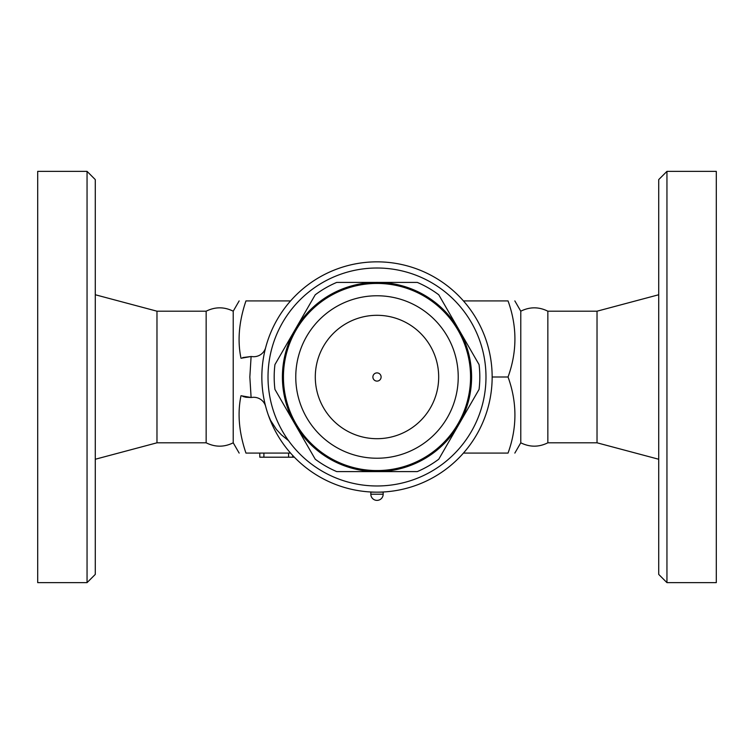 <?xml version="1.0" encoding="UTF-8"?>
<svg xmlns="http://www.w3.org/2000/svg" width="754" height="754" viewBox="0 0 754 754"><rect width="100%" height="100%" fill="white"/><g stroke="black" fill="none" stroke-linecap="round" stroke-linejoin="round"><path stroke-width="1.13" d="M658.723 377L658.723 179.593L666.951 171.365L666.951 582.635L658.723 574.407L658.723 377M666.951 582.635L716.3 582.635L716.3 171.365L666.951 171.365M658.723 459.252L597.027 442.805L597.027 311.195L547.847 311.195C538.827 306.718 529.808 306.718 520.778 311.195L514.841 300.912M597.027 442.805L547.847 442.805L547.847 311.195M547.847 442.805C538.827 447.282 529.808 447.282 520.778 442.805L520.778 311.195M463.437 453.088L508.045 453.088C517.206 453.088 517.206 453.088 508.045 453.088C517.206 453.088 517.206 453.088 508.045 453.088C517.206 427.725 517.206 402.363 508.045 377C517.206 351.637 517.206 326.275 508.045 300.912C517.206 300.912 517.206 300.912 508.045 300.912C517.206 300.912 517.206 300.912 508.045 300.912L463.437 300.912M233.222 442.805C224.202 447.282 215.173 447.282 206.153 442.805L206.153 311.195C215.173 306.718 224.202 306.718 233.222 311.195L233.222 442.805L239.159 453.088M290.563 300.912L245.955 300.912C236.794 300.912 236.794 300.912 245.955 300.912C236.794 300.912 236.794 300.912 245.955 300.912C238.961 321.562 237.312 340.685 241.007 358.273L251.11 356.501L249.838 377L251.11 397.499L241.007 395.727C237.312 413.315 238.961 432.438 245.955 453.088C236.794 453.088 236.794 453.088 245.955 453.088C236.794 453.088 236.794 453.088 245.955 453.088L290.563 453.088M206.153 442.805L156.973 442.805L156.973 311.195L95.277 294.748M87.049 582.635L95.277 574.407L95.277 179.593L87.049 171.365L87.049 582.635L37.7 582.635L37.7 171.365L87.049 171.365M245.983 397.264L251.11 397.499A20.565 20.565 0 0 0 252.156 397.396A12.337 12.337 0 0 1 265.681 406.472M265.681 347.528A12.337 12.337 0 0 1 252.156 356.604A20.565 20.565 0 0 0 251.11 356.501L242.807 357.556M245.842 397.235L242.948 396.491M288.518 440.628L281.393 434.841L276.473 429.516L270.563 420.383L268.358 415.2M294.362 457.197L259.791 457.197L259.791 453.088M492.155 377L508.045 377M377 261.845A115.155 115.155 0 0 0 277.274 434.577A115.155 115.155 0 0 0 476.726 434.577A115.155 115.155 0 0 0 377 261.845M377 268.009A108.991 108.991 0 0 1 471.382 431.495A108.991 108.991 0 0 1 282.618 431.495A108.991 108.991 0 0 1 377 268.009M336.708 471.589A102.817 102.817 0 0 1 315.229 459.195L295.078 424.295A94.589 94.589 0 0 0 377 471.589L336.708 471.589M274.937 389.403A102.817 102.817 0 0 1 274.937 364.597L295.078 329.705A94.589 94.589 0 0 0 295.078 424.295L274.937 389.403M315.229 294.805A102.817 102.817 0 0 1 336.708 282.411L377 282.411A94.589 94.589 0 0 0 295.078 329.705L315.229 294.805M417.292 471.589L377 471.589A94.589 94.589 0 0 0 458.922 424.295L438.771 459.195A102.817 102.817 0 0 1 417.292 471.589M479.063 389.403L458.922 424.295A94.589 94.589 0 0 0 458.922 329.705L479.063 364.597A102.817 102.817 0 0 1 479.063 389.403M377 282.411L417.292 282.411A102.817 102.817 0 0 1 438.771 294.805L458.922 329.705A94.589 94.589 0 0 0 377 282.411M470.326 370.299L470.364 370.836M470.364 370.911L470.421 371.807M470.468 372.806L470.524 374.135M470.543 375.115L470.562 377A93.562 93.562 0 0 0 330.214 295.973A93.562 93.562 0 0 0 330.214 458.027A93.562 93.562 0 0 0 470.562 377A93.562 93.562 0 0 0 330.214 295.973A93.562 93.562 0 0 0 330.214 458.027A93.562 93.562 0 0 0 470.562 377M470.524 379.639L470.477 381.053M470.439 381.91L470.373 382.938M470.373 382.994L470.336 383.475M470.336 383.494L470.402 382.57M283.457 378.885L283.438 376.331M283.476 374.361L283.523 372.947M283.561 372.09L283.627 371.062M283.627 371.006L283.664 370.525M283.664 370.506L283.598 371.43M283.674 383.701L283.636 383.164M283.636 383.089L283.579 382.193M283.532 381.194L283.476 379.865M379.328 470.534L375.2 470.543M374.549 470.534L373.305 470.496M371.807 470.421L370.506 470.336M377.094 283.438L378.461 283.447M375.153 283.457L376.095 283.438M438.687 377A61.687 61.687 0 0 1 346.152 430.43A61.687 61.687 0 0 1 346.152 323.57A61.687 61.687 0 0 1 438.687 377M377 381.109A4.109 4.109 0 0 1 372.891 377A4.109 4.109 0 0 1 377 372.891A4.109 4.109 0 0 1 381.109 377A4.109 4.109 0 0 1 377 381.109M383.173 494.209L383.173 492.155L370.827 492.155L370.827 494.209A6.173 6.173 0 0 0 377 500.383A6.173 6.173 0 0 0 383.173 494.209L370.827 494.209M263.9 453.088L263.9 457.197M288.575 453.088L288.575 457.197M458.225 377A81.225 81.225 0 0 1 336.388 447.348A81.225 81.225 0 0 1 336.388 306.652A81.225 81.225 0 0 1 458.225 377M658.723 294.748L597.027 311.195M520.778 442.805L514.841 453.088M233.222 311.195L239.159 300.912M206.153 311.195L156.973 311.195M156.973 442.805L95.277 459.252M292.693 455.435L292.693 457.197"/></g></svg>
